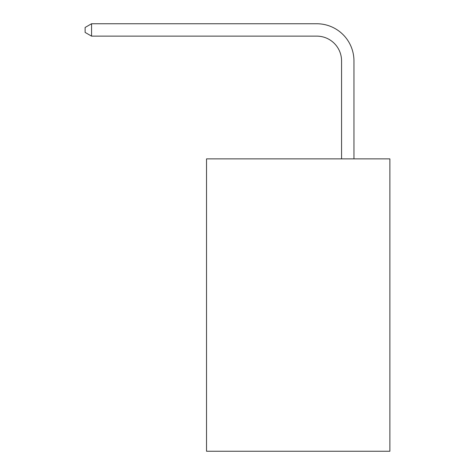 <?xml version="1.0" encoding="UTF-8"?>
<svg xmlns="http://www.w3.org/2000/svg" width="475" height="475" viewBox="0 0 475 475"><rect width="100%" height="100%" fill="white"/><g stroke="black" fill="none" stroke-linecap="round" stroke-linejoin="round"><path stroke-width="0.71" d="M389.88 158.882L389.88 451.25L206.53 451.25L206.53 158.882L389.88 158.882M341.561 158.882L341.561 60.913A24.777 24.777 0 0 0 316.783 36.136L91.562 36.136L85.12 32.425L85.12 27.467L91.562 23.75L316.783 23.75A37.163 37.163 0 0 1 353.952 60.913L353.952 158.882M341.561 60.913A24.777 24.777 0 0 0 316.783 36.136A24.777 24.777 0 0 1 341.561 60.913A24.777 24.777 0 0 0 316.783 36.136A24.777 24.777 0 0 1 341.561 60.913A24.777 24.777 0 0 0 316.783 36.136A24.777 24.777 0 0 1 341.561 60.913A24.777 24.777 0 0 0 316.783 36.136A24.777 24.777 0 0 1 341.561 60.913A24.777 24.777 0 0 0 316.783 36.136A24.777 24.777 0 0 1 341.561 60.913A24.777 24.777 0 0 0 316.783 36.136A24.777 24.777 0 0 1 341.561 60.913A24.777 24.777 0 0 0 316.783 36.136A24.777 24.777 0 0 1 341.561 60.913A24.777 24.777 0 0 0 316.783 36.136A24.777 24.777 0 0 1 341.561 60.913A24.777 24.777 0 0 0 316.783 36.136A24.777 24.777 0 0 1 341.561 60.913A24.777 24.777 0 0 0 316.783 36.136M91.562 36.136L91.562 23.75L316.783 23.75"/></g></svg>
